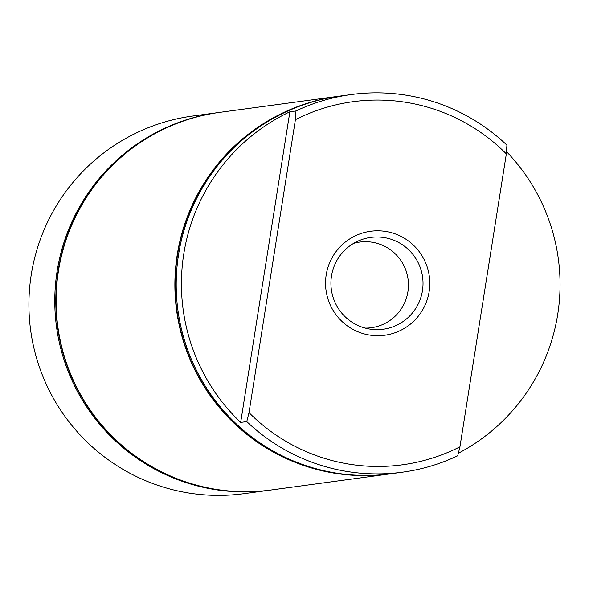 <?xml version="1.0" encoding="UTF-8"?>
<svg xmlns="http://www.w3.org/2000/svg" width="589" height="589" viewBox="0 0 589 589"><rect width="100%" height="100%" fill="white"/><g stroke="black" fill="none" stroke-linecap="round" stroke-linejoin="round"><path stroke-width="0.88" d="M219.027 112.462A190.556 189.297 82.3 0 0 218.519 112.528A190.556 189.297 82.3 0 0 57.14 271.043A190.556 189.297 82.3 0 0 269.688 490.188A190.556 189.297 82.3 0 0 270.189 490.114M218.519 112.528L192.655 116.033A190.556 189.297 82.3 0 0 31.276 274.548A190.556 189.297 82.3 0 0 243.824 493.692L269.688 490.188M219.8 112.359A190.556 189.297 82.3 0 0 219.749 112.359A190.556 189.297 82.3 0 0 58.37 270.874A190.556 189.297 82.3 0 0 270.918 490.019A190.556 189.297 82.3 0 0 270.962 490.011M219.638 112.381A190.556 189.297 82.3 0 0 219.528 112.396A190.556 189.297 82.3 0 0 58.149 270.911A190.556 189.297 82.3 0 0 270.697 490.048A190.556 189.297 82.3 0 0 270.807 490.033M365.055 328.102A43.203 42.923 82.3 0 0 408.295 288.625A43.203 42.923 82.3 0 0 353.577 243.39M384.227 237.595A46.354 46.052 82.3 0 0 331.29 289.089A46.354 46.052 82.3 0 0 422.527 290.281A46.354 46.052 82.3 0 0 384.227 237.595M369.472 335.053A52.465 52.119 82.3 0 0 429.145 291.607A52.465 52.119 82.3 0 0 385.876 231.47A52.465 52.119 82.3 0 0 326.196 274.916A52.465 52.119 82.3 0 0 369.472 335.053M249.007 412.631A183.223 182.016 82.3 0 0 459.943 446.83L457.705 455.79A190.556 189.297 82.3 0 1 402.427 472.201A190.556 189.297 82.3 0 1 347.046 471.48A190.556 189.297 82.3 0 1 246.776 421.591L249.007 412.631L295.406 119.685L295.972 110.953L289.876 111.785L240.673 422.416L246.776 421.591M402.427 472.201L391.111 473.733A190.556 189.297 82.3 0 1 335.73 473.011A190.556 189.297 82.3 0 1 176.214 282.433A190.556 189.297 82.3 0 1 339.941 96.081L351.258 94.542A190.556 189.297 82.3 0 1 406.631 95.271A190.556 189.297 82.3 0 1 506.908 145.152L506.341 153.891L459.943 446.83M506.341 153.891A183.223 182.016 82.3 0 0 295.406 119.685M289.876 111.785A190.556 189.297 82.3 0 0 240.673 422.416M351.258 94.542A190.556 189.297 82.3 0 0 295.972 110.953M458.338 453.265A190.556 189.297 82.3 0 0 506.488 151.631M339.433 96.147A190.556 189.297 82.3 0 0 338.933 96.213A190.556 189.297 82.3 0 0 175.205 282.565A190.556 189.297 82.3 0 0 334.721 473.144A190.556 189.297 82.3 0 0 390.102 473.873A190.556 189.297 82.3 0 0 390.603 473.799M338.822 96.228A190.556 189.297 82.3 0 0 338.712 96.243A190.556 189.297 82.3 0 0 174.985 282.595A190.556 189.297 82.3 0 0 334.5 473.181A190.556 189.297 82.3 0 0 389.874 473.902A190.556 189.297 82.3 0 0 389.992 473.887M389.83 473.909A190.556 189.297 -97.7 0 1 389.785 473.917A190.556 189.297 -97.7 0 1 334.412 473.188A190.556 189.297 -97.7 0 1 174.889 282.61A190.556 189.297 -97.7 0 1 338.616 96.257A190.556 189.297 -97.7 0 1 338.66 96.25M389.785 473.917L271.006 490.004A190.556 189.297 -97.7 0 1 215.633 489.282A190.556 189.297 -97.7 0 1 56.117 298.704A190.556 189.297 -97.7 0 1 219.844 112.352L338.616 96.257"/></g></svg>
